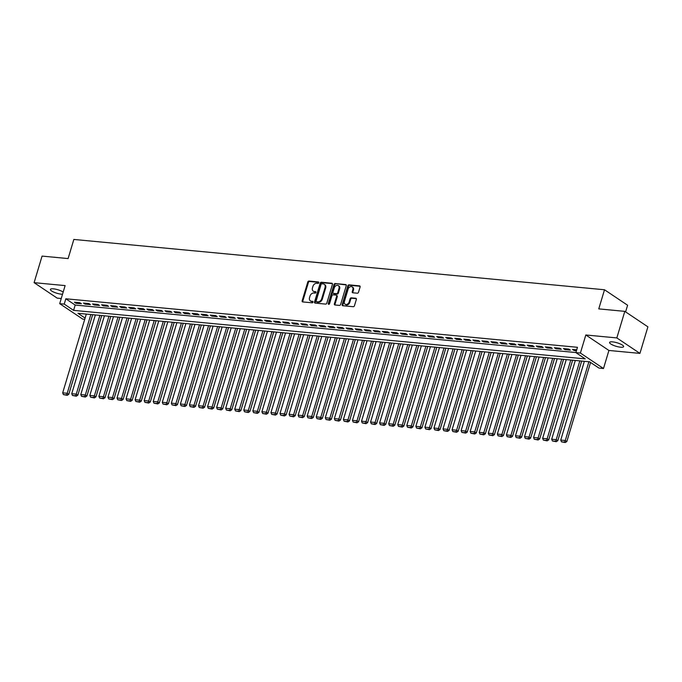 <?xml version="1.0" encoding="UTF-8"?>
<svg xmlns="http://www.w3.org/2000/svg" width="682" height="682" viewBox="0 0 682 682"><rect width="100%" height="100%" fill="white"/><g stroke="black" fill="none" stroke-linecap="round" stroke-linejoin="round"><path stroke-width="1.02" d="M318.835 282.749A0.784 0.597 -56.2 0 0 318.426 281.964L308.98 281.061A1.125 0.853 -56.2 0 0 307.778 282.024L302.152 300.796A1.125 0.853 -56.2 0 0 302.723 301.921L312.168 302.817A0.784 0.597 -56.2 0 0 312.612 301.359L311.384 301.248A3.598 2.711 -56.2 0 1 310.387 300.898A3.598 2.711 -56.2 0 1 309.543 297.633L310.012 296.073A3.598 2.711 -56.2 0 1 313.856 293.004L315.075 293.124A0.784 0.597 -56.2 0 0 315.519 291.657L314.3 291.546A3.598 2.711 -56.2 0 1 313.294 291.197A3.598 2.711 -56.2 0 1 312.45 287.94L312.919 286.372A3.598 2.711 -56.2 0 1 316.763 283.303L317.991 283.422A0.784 0.597 -56.2 0 0 318.835 282.749M612.615 341.87A7.332 1.816 -163.3 0 0 609.589 342.432A7.332 1.816 -163.3 0 0 613.109 345.203A7.332 1.816 -163.3 0 0 620.603 347.215A7.332 1.816 -163.3 0 0 623.629 346.644A7.332 1.816 -163.3 0 0 620.117 343.881A7.332 1.816 -163.3 0 0 612.615 341.87M63.187 292.041A7.332 1.816 -163.3 0 0 53.426 288.836A7.332 1.816 -163.3 0 0 50.4 289.407A7.332 1.816 -163.3 0 0 53.921 292.177A7.332 1.816 -163.3 0 0 61.414 294.189A7.332 1.816 -163.3 0 0 62.522 294.249M357.308 293.209A1.125 0.853 -56.2 0 0 358.51 292.254L360.096 286.986A1.125 0.853 -56.2 0 0 359.516 285.86L349.031 284.863A1.125 0.853 -56.2 0 0 347.829 285.818L342.193 304.598A1.125 0.853 -56.2 0 0 342.773 305.724L353.259 306.712A1.125 0.853 -56.2 0 0 354.461 305.758L356.371 299.398A1.125 0.853 -56.2 0 0 355.791 298.264L351.307 297.846A1.125 0.853 -56.2 0 0 350.105 298.801L349.158 301.956A3.009 2.268 -56.2 0 1 345.101 304.232A3.009 2.268 -56.2 0 1 344.401 301.504L348.11 289.142A3.009 2.268 -56.2 0 1 352.159 286.875A3.009 2.268 -56.2 0 1 352.867 289.594L352.244 291.657A1.125 0.853 -56.2 0 0 352.824 292.783L357.308 293.209M624.806 311.359L647.9 326.831L639.929 353.395L616.835 337.922L624.806 311.359L598.77 308.886L604.508 289.765L73.844 239.442L68.106 258.572L42.071 256.1L34.1 282.663L65.114 285.605L59.701 303.669L64.227 304.095L65.822 298.784L577.466 347.3L575.872 352.62L580.399 353.046L603.493 368.519L598.966 368.084L589.606 361.818L77.953 313.294L85.114 318.085M616.835 337.922L585.821 334.981L580.399 353.046M332.449 284.36A1.125 0.853 -56.2 0 0 331.87 283.235L321.384 282.237A1.125 0.853 -56.2 0 0 320.182 283.2L314.547 301.973A1.125 0.853 -56.2 0 0 315.127 303.098L325.612 304.095A1.125 0.853 -56.2 0 0 326.814 303.132L332.449 284.36M335.203 283.55L345.697 284.547A1.125 0.853 -56.2 0 1 346.268 285.673L340.642 304.445A1.125 0.853 -56.2 0 1 339.44 305.408L334.947 304.982A1.125 0.853 -56.2 0 1 334.368 303.857L336.652 296.235A1.125 0.853 -56.2 0 0 336.081 295.11L333.106 294.829A1.125 0.853 -56.2 0 0 331.904 295.792L329.525 303.712A0.784 0.597 -56.2 0 1 328.281 303.592L334.001 284.513A1.125 0.853 -56.2 0 1 335.203 283.55L346.251 284.957M34.1 282.663L57.194 298.136L61.244 298.52M79.854 302.714L74.415 302.203L75.975 303.251L81.414 303.763L79.854 302.714M88.907 303.575L83.477 303.064L85.037 304.104L90.467 304.624L88.907 303.575M97.961 304.436L92.53 303.916L94.09 304.965L99.521 305.476L97.961 304.436M107.023 305.297L101.584 304.777L103.144 305.826L108.583 306.337L107.023 305.297M116.076 306.15L110.637 305.638L112.206 306.678L117.636 307.198L116.076 306.15M125.13 307.011L119.7 306.499L121.26 307.539L126.69 308.059L125.13 307.011M134.184 307.872L128.753 307.352L130.313 308.4L135.744 308.912L134.184 307.872M143.246 308.724L137.807 308.213L139.367 309.261L144.806 309.773L143.246 308.724M152.299 309.585L146.869 309.074L148.429 310.114L153.859 310.634L152.299 309.585M161.353 310.446L155.922 309.935L157.482 310.975L162.913 311.495L161.353 310.446M170.406 311.307L164.976 310.787L166.536 311.836L171.966 312.347L170.406 311.307M179.468 312.16L174.029 311.648L175.589 312.697L181.028 313.209L179.468 312.16M188.522 313.021L183.091 312.509L184.651 313.55L190.082 314.07L188.522 313.021M197.575 313.882L192.145 313.362L193.705 314.411L199.135 314.922L197.575 313.882M206.629 314.743L201.199 314.223L202.759 315.272L208.189 315.783L206.629 314.743M215.691 315.596L210.252 315.084L211.812 316.133L217.251 316.644L215.691 315.596M224.745 316.457L219.314 315.945L220.874 316.985L226.305 317.505L224.745 316.457M233.798 317.318L228.368 316.798L229.928 317.846L235.358 318.358L233.798 317.318M242.852 318.179L237.421 317.659L238.981 318.707L244.412 319.219L242.852 318.179M251.914 319.031L246.475 318.52L248.035 319.56L253.474 320.08L251.914 319.031M260.967 319.892L255.537 319.381L257.097 320.421L262.527 320.941L260.967 319.892M270.021 320.753L264.59 320.233L266.151 321.282L271.581 321.793L270.021 320.753M279.074 321.606L273.644 321.094L275.204 322.143L280.634 322.654L279.074 321.606M288.136 322.467L282.698 321.955L284.258 322.995L289.697 323.515L288.136 322.467M297.19 323.328L291.76 322.808L293.32 323.856L298.75 324.376L297.19 323.328M306.244 324.189L300.813 323.669L302.373 324.717L307.804 325.229L306.244 324.189M315.297 325.041L309.867 324.53L311.427 325.578L316.866 326.09L315.297 325.041M324.359 325.902L318.92 325.391L320.48 326.431L325.919 326.951L324.359 325.902M333.413 326.763L327.982 326.243L329.542 327.292L334.973 327.803L333.413 326.763M342.466 327.624L337.036 327.104L338.596 328.153L344.026 328.664L342.466 327.624M351.528 328.477L346.089 327.965L347.65 329.005L353.088 329.525L351.528 328.477M360.582 329.338L355.143 328.826L356.703 329.866L362.142 330.386L360.582 329.338M369.635 330.199L364.205 329.679L365.765 330.727L371.196 331.239L369.635 330.199M378.689 331.06L373.259 330.54L374.819 331.588L380.249 332.1L378.689 331.06M387.751 331.912L382.312 331.401L383.872 332.441L389.311 332.961L387.751 331.912M396.805 332.773L391.366 332.262L392.926 333.302L398.365 333.822L396.805 332.773M405.858 333.634L400.428 333.114L401.988 334.163L407.418 334.674L405.858 333.634M414.912 334.487L409.481 333.975L411.041 335.024L416.472 335.535L414.912 334.487M423.974 335.348L418.535 334.836L420.095 335.876L425.534 336.397L423.974 335.348M433.027 336.209L427.588 335.689L429.157 336.738L434.587 337.258L433.027 336.209M442.081 337.07L436.651 336.55L438.211 337.599L443.641 338.11L442.081 337.07M451.134 337.922L445.704 337.411L447.264 338.46L452.695 338.971L451.134 337.922M460.197 338.784L454.758 338.272L456.318 339.312L461.757 339.832L460.197 338.784M469.25 339.645L463.82 339.125L465.38 340.173L470.81 340.685L469.25 339.645M478.304 340.506L472.873 339.986L474.433 341.034L479.864 341.546L478.304 340.506M487.357 341.358L481.927 340.847L483.487 341.887L488.917 342.407L487.357 341.358M496.419 342.219L490.98 341.708L492.54 342.748L497.979 343.268L496.419 342.219M505.473 343.08L500.042 342.56L501.602 343.609L507.033 344.12L505.473 343.08M514.526 343.933L509.096 343.421L510.656 344.47L516.086 344.981L514.526 343.933M523.58 344.794L518.149 344.282L519.71 345.322L525.14 345.842L523.58 344.794M532.642 345.655L527.203 345.143L528.763 346.183L534.202 346.703L532.642 345.655M541.696 346.516L536.265 345.996L537.825 347.044L543.256 347.556L541.696 346.516M550.749 347.368L545.319 346.857L546.879 347.905L552.309 348.417L550.749 347.368M559.803 348.229L554.372 347.718L555.932 348.758L561.363 349.278L559.803 348.229M568.865 349.09L563.426 348.57L564.986 349.619L570.425 350.13L568.865 349.09M65.822 298.784L75.182 305.059L575.898 352.534M576.708 349.832L572.488 349.431L574.048 350.48L576.443 350.71M625.607 311.896L627.602 305.238L604.508 289.765M585.821 334.981L608.915 350.454L639.929 353.395M608.915 350.454L603.493 368.519M84.739 319.321L82.786 319.142L59.701 303.669M64.227 304.095L73.588 310.37L585.233 358.885L575.872 352.62M75.182 305.059L73.588 310.37M75.975 303.251L76.239 302.373M85.037 304.104L85.293 303.234M94.09 304.965L94.355 304.095M103.144 305.826L103.408 304.948M112.206 306.678L112.462 305.809M121.26 307.539L121.515 306.67M130.313 308.4L130.577 307.531M139.367 309.261L139.631 308.383M148.429 310.114L148.685 309.244M157.482 310.975L157.738 310.105M166.536 311.836L166.8 310.966M175.589 312.697L175.854 311.819M184.651 313.55L184.907 312.68M193.705 314.411L193.969 313.541M202.759 315.272L203.023 314.393M211.812 316.133L212.076 315.255M220.874 316.985L221.13 316.116M229.928 317.846L230.192 316.977M238.981 318.707L239.246 317.829M248.035 319.56L248.299 318.69M257.097 320.421L257.353 319.551M266.151 321.282L266.415 320.412M275.204 322.143L275.468 321.265M284.258 322.995L284.522 322.126M293.32 323.856L293.575 322.987M302.373 324.717L302.637 323.839M311.427 325.578L311.691 324.7M320.48 326.431L320.745 325.561M329.542 327.292L329.798 326.422M338.596 328.153L338.86 327.275M347.65 329.005L347.914 328.136M356.703 329.866L356.967 328.997M365.765 330.727L366.021 329.858M374.819 331.588L375.083 330.71M383.872 332.441L384.137 331.571M392.926 333.302L393.19 332.432M401.988 334.163L402.244 333.293M411.041 335.024L411.306 334.146M420.095 335.876L420.359 335.007M429.157 336.738L429.413 335.868M438.211 337.599L438.466 336.72M447.264 338.46L447.528 337.581M456.318 339.312L456.582 338.442M465.38 340.173L465.636 339.304M474.433 341.034L474.698 340.156M483.487 341.887L483.751 341.017M492.54 342.748L492.805 341.878M501.602 343.609L501.858 342.739M510.656 344.47L510.92 343.592M519.71 345.322L519.974 344.453M528.763 346.183L529.027 345.314M537.825 347.044L538.081 346.175M546.879 347.905L547.143 347.027M555.932 348.758L556.197 347.888M564.986 349.619L565.25 348.749M574.048 350.48L574.304 349.602M313.294 291.197L313.916 291.615A3.598 2.711 -56.2 0 0 314.922 291.964L314.3 291.546M315.945 292.058L314.922 291.964M310.387 300.898L311.009 301.316A3.598 2.711 -56.2 0 0 312.006 301.666L311.384 301.248M313.029 301.759L312.006 301.666M318.852 282.357L309.611 281.487A1.125 0.853 -56.2 0 0 308.409 282.442L302.774 301.214A1.125 0.853 -56.2 0 0 302.791 301.93M332.432 283.644L322.006 282.655A1.125 0.853 -56.2 0 0 320.804 283.618L315.169 302.39A1.125 0.853 -56.2 0 0 315.186 303.106M321.921 283.797A0.784 0.597 -56.2 0 0 321.086 284.462L316.141 300.941A0.784 0.597 -56.2 0 0 316.542 301.734L317.829 301.853A3.598 2.711 -56.2 0 0 321.674 298.784L325.058 287.523A3.598 2.711 -56.2 0 0 324.214 284.266A3.598 2.711 -56.2 0 0 323.208 283.917L321.921 283.797M316.789 301.904A0.784 0.597 -56.2 0 0 317.164 302.152L316.542 301.734M324.214 284.266L324.837 284.684A3.598 2.711 -56.2 0 1 325.681 287.94L322.296 299.202A3.598 2.711 -56.2 0 1 318.451 302.271L317.164 302.152M336.388 295.221L337.019 295.638A1.125 0.853 -56.2 0 1 337.283 296.653L334.998 304.274A1.125 0.853 -56.2 0 0 335.015 304.982M335.834 283.968A1.125 0.853 -56.2 0 0 334.632 284.931L328.903 304.019A0.784 0.597 -56.2 0 0 328.869 304.368M339.022 288.341A3.009 2.268 -56.2 0 0 338.323 285.613A3.009 2.268 -56.2 0 0 334.274 287.889L332.961 292.246A1.125 0.853 -56.2 0 0 333.541 293.371L336.516 293.652A1.125 0.853 -56.2 0 0 337.718 292.689L339.022 288.341L339.653 288.759A3.009 2.268 -56.2 0 0 338.945 286.031L338.323 285.613M333.225 293.26L333.848 293.678A1.125 0.853 -56.2 0 0 334.163 293.789L333.541 293.371M339.653 288.759L338.34 293.107A1.125 0.853 -56.2 0 1 337.138 294.07L334.163 293.789M352.159 286.875L352.782 287.293A3.009 2.268 -56.2 0 1 353.489 290.012L352.867 292.075A1.125 0.853 -56.2 0 0 352.884 292.791M345.101 304.232L345.731 304.649A3.009 2.268 -56.2 0 0 349.781 302.373L349.158 301.956M356.354 298.682L351.929 298.264A1.125 0.853 -56.2 0 0 350.727 299.219L349.781 302.373M360.079 286.269L349.653 285.281A1.125 0.853 -56.2 0 0 348.451 286.235L342.816 305.016A1.125 0.853 -56.2 0 0 342.833 305.724M90.834 314.521L67.211 393.275L62.684 392.849L86.307 314.087M66.58 394.912L63.409 394.605L67.203 395.33L66.58 394.912L67.211 393.275L68.771 394.324L92.658 314.692M62.684 392.849L63.409 394.605M67.203 395.33L68.771 394.324M99.896 315.374L76.265 394.136L71.738 393.71L95.369 314.948M75.642 395.765L72.471 395.466L76.265 396.191L75.642 395.765L76.265 394.136L77.825 395.185L101.712 315.553M71.738 393.71L72.471 395.466M76.265 396.191L77.825 395.185M108.95 316.235L85.318 394.997L80.791 394.571L104.423 315.809M84.696 396.626L81.525 396.327L85.318 397.043L84.696 396.626L85.318 394.997L86.878 396.046L110.774 316.405M80.791 394.571L81.525 396.327M85.318 397.043L86.878 396.046M118.003 317.096L94.372 395.858L89.845 395.424L113.476 316.661M93.749 397.487L90.578 397.188L94.372 397.904L93.749 397.487L94.372 395.858L95.932 396.898L119.827 317.266M89.845 395.424L90.578 397.188M94.372 397.904L95.932 396.898M127.057 317.948L103.434 396.711L98.907 396.285L122.53 317.522M102.803 398.348L99.64 398.041L103.434 398.765L102.803 398.348L103.434 396.711L104.994 397.759L128.881 318.127M98.907 396.285L99.64 398.041M103.434 398.765L104.994 397.759M136.119 318.809L112.487 397.572L107.961 397.146L131.592 318.383M111.865 399.2L108.694 398.902L112.487 399.618L111.865 399.2L112.487 397.572L114.047 398.62L137.935 318.98M107.961 397.146L108.694 398.902M112.487 399.618L114.047 398.62M145.172 319.67L121.541 398.433L117.014 397.998L140.645 319.244M120.919 400.061L117.747 399.763L121.541 400.479L120.919 400.061L121.541 398.433L123.101 399.473L146.997 319.841M117.014 397.998L117.747 399.763M121.541 400.479L123.101 399.473M154.226 320.531L130.594 399.294L126.068 398.859L149.699 320.097M129.972 400.922L126.801 400.624L130.594 401.34L129.972 400.922L130.594 399.294L132.155 400.334L156.05 320.702M126.068 398.859L126.801 400.624M130.594 401.34L132.155 400.334M163.288 321.384L139.657 400.146L135.13 399.72L158.753 320.958M139.026 401.783L135.863 401.476L139.657 402.201L139.026 401.783L139.657 400.146L141.217 401.195L165.104 321.563M135.13 399.72L135.863 401.476M139.657 402.201L141.217 401.195M172.341 322.245L148.71 401.007L144.183 400.581L167.815 321.819M148.088 402.636L144.916 402.337L148.71 403.053L148.088 402.636L148.71 401.007L150.27 402.056L174.166 322.416M144.183 400.581L144.916 402.337M148.71 403.053L150.27 402.056M181.395 323.106L157.764 401.868L153.237 401.434L176.868 322.671M157.141 403.497L153.97 403.198L157.764 403.915L157.141 403.497L157.764 401.868L159.324 402.909L183.219 323.277M153.237 401.434L153.97 403.198M157.764 403.915L159.324 402.909M190.449 323.967L166.817 402.73L162.29 402.295L185.922 323.532M166.195 404.358L163.024 404.059L166.817 404.776L166.195 404.358L166.817 402.73L168.386 403.77L192.273 324.138M162.29 402.295L163.024 404.059M166.817 404.776L168.386 403.77M199.511 324.82L175.879 403.582L171.353 403.156L194.975 324.393M175.248 405.219L172.086 404.912L175.879 405.637L175.248 405.219L175.879 403.582L177.439 404.631L201.326 324.999M171.353 403.156L172.086 404.912M175.879 405.637L177.439 404.631M208.564 325.681L184.933 404.443L180.406 404.017L204.037 325.254M184.31 406.071L181.139 405.773L184.933 406.489L184.31 406.071L184.933 404.443L186.493 405.492L210.388 325.851M180.406 404.017L181.139 405.773M184.933 406.489L186.493 405.492M217.618 326.542L193.986 405.304L189.46 404.869L213.091 326.107M193.364 406.932L190.193 406.634L193.986 407.35L193.364 406.932L193.986 405.304L195.546 406.344L219.442 326.712M189.46 404.869L190.193 406.634M193.986 407.35L195.546 406.344M226.671 327.394L203.048 406.157L198.513 405.73L222.144 326.968M202.418 407.793L199.246 407.486L203.04 408.211L202.418 407.793L203.048 406.157L204.609 407.205L228.496 327.573M198.513 405.73L199.246 407.486M203.04 408.211L204.609 407.205M235.733 328.255L212.102 407.018L207.575 406.591L231.198 327.829M211.471 408.646L208.308 408.348L212.102 409.064L211.471 408.646L212.102 407.018L213.662 408.066L237.549 328.426M207.575 406.591L208.308 408.348M212.102 409.064L213.662 408.066M244.787 329.116L221.156 407.879L216.629 407.452L240.26 328.69M220.533 409.507L217.362 409.209L221.156 409.925L220.533 409.507L221.156 407.879L222.716 408.927L246.611 329.287M216.629 407.452L217.362 409.209M221.156 409.925L222.716 408.927M253.84 329.977L230.209 408.74L225.682 408.305L249.314 329.542M229.587 410.368L226.415 410.07L230.209 410.786L229.587 410.368L230.209 408.74L231.769 409.78L255.665 330.148M225.682 408.305L226.415 410.07M230.209 410.786L231.769 409.78M262.894 330.83L239.271 409.592L234.736 409.166L258.367 330.403M238.64 411.229L235.469 410.922L239.263 411.647L238.64 411.229L239.271 409.592L240.831 410.641L264.718 331.009M234.736 409.166L235.469 410.922M239.263 411.647L240.831 410.641M271.956 331.691L248.325 410.453L243.798 410.027L267.421 331.264M247.694 412.081L244.531 411.783L248.325 412.499L247.694 412.081L248.325 410.453L249.885 411.502L273.772 331.861M243.798 410.027L244.531 411.783M248.325 412.499L249.885 411.502M281.01 332.552L257.378 411.314L252.852 410.879L276.483 332.125M256.756 412.942L253.585 412.644L257.378 413.36L256.756 412.942L257.378 411.314L258.938 412.354L282.834 332.722M252.852 410.879L253.585 412.644M257.378 413.36L258.938 412.354M290.063 333.413L266.432 412.175L261.905 411.74L285.536 332.978M265.81 413.803L262.638 413.505L266.432 414.221L265.81 413.803L266.432 412.175L267.992 413.215L291.887 333.583M261.905 411.74L262.638 413.505M266.432 414.221L267.992 413.215M299.117 334.265L275.494 413.028L270.959 412.601L294.59 333.839M274.863 414.665L271.692 414.358L275.485 415.082L274.863 414.665L275.494 413.028L277.054 414.076L300.941 334.444M270.959 412.601L271.692 414.358M275.485 415.082L277.054 414.076M308.179 335.126L284.547 413.889L280.021 413.463L303.652 334.7M283.917 415.517L280.754 415.219L284.547 415.935L283.917 415.517L284.547 413.889L286.108 414.937L309.995 335.297M280.021 413.463L280.754 415.219M284.547 415.935L286.108 414.937M317.232 335.987L293.601 414.75L289.074 414.315L312.706 335.553M292.979 416.378L289.807 416.08L293.601 416.796L292.979 416.378L293.601 414.75L295.161 415.79L319.057 336.158M289.074 414.315L289.807 416.08M293.601 416.796L295.161 415.79M326.286 336.848L302.655 415.602L298.128 415.176L321.759 336.414M302.032 417.239L298.861 416.941L302.655 417.657L302.032 417.239L302.655 415.602L304.215 416.651L328.11 337.019M298.128 415.176L298.861 416.941M302.655 417.657L304.215 416.651M335.339 337.701L311.717 416.463L307.181 416.037L330.813 337.275M311.086 418.092L307.914 417.793L311.708 418.518L311.086 418.092L311.717 416.463L313.277 417.512L337.164 337.88M307.181 416.037L307.914 417.793M311.708 418.518L313.277 417.512M344.401 338.562L320.77 417.324L316.243 416.898L339.875 338.136M320.139 418.953L316.977 418.654L320.77 419.37L320.139 418.953L320.77 417.324L322.33 418.373L346.217 338.732M316.243 416.898L316.977 418.654M320.77 419.37L322.33 418.373M353.455 339.423L329.824 418.185L325.297 417.751L348.928 338.988M329.201 419.814L326.03 419.515L329.824 420.231L329.201 419.814L329.824 418.185L331.384 419.225L355.279 339.593M325.297 417.751L326.03 419.515M329.824 420.231L331.384 419.225M362.509 340.275L338.877 419.038L334.351 418.612L357.982 339.849M338.255 420.675L335.084 420.368L338.877 421.092L338.255 420.675L338.877 419.038L340.437 420.086L364.333 340.454M334.351 418.612L335.084 420.368M338.877 421.092L340.437 420.086M371.562 341.136L347.939 419.899L343.404 419.473L367.035 340.71M347.308 421.527L344.137 421.229L347.931 421.945L347.308 421.527L347.939 419.899L349.499 420.947L373.386 341.307M343.404 419.473L344.137 421.229M347.931 421.945L349.499 420.947M380.624 341.997L356.993 420.76L352.466 420.334L376.097 341.571M356.371 422.388L353.199 422.09L356.993 422.806L356.371 422.388L356.993 420.76L358.553 421.808L382.44 342.168M352.466 420.334L353.199 422.09M356.993 422.806L358.553 421.808M389.678 342.858L366.046 421.621L361.52 421.186L385.151 342.424M365.424 423.249L362.253 422.951L366.046 423.667L365.424 423.249L366.046 421.621L367.607 422.661L391.502 343.029M361.52 421.186L362.253 422.951M366.046 423.667L367.607 422.661M398.731 343.711L375.1 422.473L370.573 422.047L394.205 343.285M374.478 424.11L371.306 423.803L375.1 424.528L374.478 424.11L375.1 422.473L376.66 423.522L400.556 343.89M370.573 422.047L371.306 423.803M375.1 424.528L376.66 423.522M407.785 344.572L384.162 423.334L379.635 422.908L403.258 344.146M383.531 424.963L380.36 424.664L384.154 425.38L383.531 424.963L384.162 423.334L385.722 424.383L409.609 344.742M379.635 422.908L380.36 424.664M384.154 425.38L385.722 424.383M416.847 345.433L393.216 424.195L388.689 423.761L412.32 344.998M392.593 425.824L389.422 425.525L393.216 426.241L392.593 425.824L393.216 424.195L394.776 425.236L418.663 345.603M388.689 423.761L389.422 425.525M393.216 426.241L394.776 425.236M425.9 346.294L402.269 425.057L397.742 424.622L421.374 345.859M401.647 426.685L398.476 426.386L402.269 427.103L401.647 426.685L402.269 425.057L403.829 426.097L427.725 346.465M397.742 424.622L398.476 426.386M402.269 427.103L403.829 426.097M434.954 347.147L411.323 425.909L406.796 425.483L430.427 346.72M410.7 427.546L407.529 427.239L411.323 427.964L410.7 427.546L411.323 425.909L412.883 426.958L436.778 347.326M406.796 425.483L407.529 427.239M411.323 427.964L412.883 426.958M444.008 348.008L420.385 426.77L415.858 426.344L439.481 347.581M419.754 428.398L416.591 428.1L420.385 428.816L419.754 428.398L420.385 426.77L421.945 427.819L445.832 348.178M415.858 426.344L416.591 428.1M420.385 428.816L421.945 427.819M453.07 348.869L429.438 427.631L424.912 427.196L448.543 348.434M428.816 429.259L425.645 428.961L429.438 429.677L428.816 429.259L429.438 427.631L430.998 428.671L454.885 349.039M424.912 427.196L425.645 428.961M429.438 429.677L430.998 428.671M462.123 349.73L438.492 428.484L433.965 428.057L457.596 349.295M437.87 430.12L434.698 429.813L438.492 430.538L437.87 430.12L438.492 428.484L440.052 429.532L463.948 349.9M433.965 428.057L434.698 429.813M438.492 430.538L440.052 429.532M471.177 350.582L447.545 429.345L443.019 428.918L466.65 350.156M446.923 430.973L443.752 430.674L447.545 431.399L446.923 430.973L447.545 429.345L449.106 430.393L473.001 350.761M443.019 428.918L443.752 430.674M447.545 431.399L449.106 430.393M480.239 351.443L456.608 430.206L452.081 429.779L475.704 351.017M455.977 431.834L452.814 431.536L456.608 432.252L455.977 431.834L456.608 430.206L458.168 431.254L482.055 351.614M452.081 429.779L452.814 431.536M456.608 432.252L458.168 431.254M489.292 352.304L465.661 431.067L461.134 430.632L484.766 351.869M465.039 432.695L461.867 432.397L465.661 433.113L465.039 432.695L465.661 431.067L467.221 432.107L491.117 352.475M461.134 430.632L461.867 432.397M465.661 433.113L467.221 432.107M498.346 353.157L474.715 431.919L470.188 431.493L493.819 352.73M474.092 433.556L470.921 433.249L474.715 433.974L474.092 433.556L474.715 431.919L476.275 432.968L500.17 353.336M470.188 431.493L470.921 433.249M474.715 433.974L476.275 432.968M507.399 354.018L483.768 432.78L479.241 432.354L502.873 353.591M483.146 434.408L479.975 434.11L483.768 434.826L483.146 434.408L483.768 432.78L485.337 433.829L509.224 354.188M479.241 432.354L479.975 434.11M483.768 434.826L485.337 433.829M516.462 354.879L492.83 433.641L488.303 433.215L511.926 354.452M492.199 435.269L489.037 434.971L492.83 435.687L492.199 435.269L492.83 433.641L494.39 434.681L518.277 355.049M488.303 433.215L489.037 434.971M492.83 435.687L494.39 434.681M525.515 355.74L501.884 434.502L497.357 434.067L520.988 355.305M501.261 436.13L498.09 435.832L501.884 436.548L501.261 436.13L501.884 434.502L503.444 435.542L527.339 355.91M497.357 434.067L498.09 435.832M501.884 436.548L503.444 435.542M534.569 356.592L510.937 435.355L506.411 434.928L530.042 356.166M510.315 436.992L507.144 436.685L510.937 437.409L510.315 436.992L510.937 435.355L512.497 436.403L536.393 356.771M506.411 434.928L507.144 436.685M510.937 437.409L512.497 436.403M543.622 357.453L519.999 436.216L515.464 435.789L539.095 357.027M519.369 437.844L516.197 437.546L519.991 438.262L519.369 437.844L519.999 436.216L521.559 437.264L545.447 357.624M515.464 435.789L516.197 437.546M519.991 438.262L521.559 437.264M552.684 358.314L529.053 437.077L524.526 436.642L548.149 357.88M528.422 438.705L525.259 438.407L529.053 439.123L528.422 438.705L529.053 437.077L530.613 438.117L554.5 358.485M524.526 436.642L525.259 438.407M529.053 439.123L530.613 438.117M561.738 359.175L538.107 437.938L533.58 437.503L557.211 358.741M537.484 439.566L534.313 439.268L538.107 439.984L537.484 439.566L538.107 437.938L539.667 438.978L563.562 359.346M533.58 437.503L534.313 439.268M538.107 439.984L539.667 438.978M570.791 360.028L547.16 438.79L542.633 438.364L566.265 359.602M546.538 440.427L543.366 440.12L547.16 440.845L546.538 440.427L547.16 438.79L548.72 439.839L572.616 360.207M542.633 438.364L543.366 440.12M547.16 440.845L548.72 439.839M579.845 360.889L556.222 439.651L551.687 439.225L575.318 360.463M555.591 441.28L552.42 440.981L556.214 441.697L555.591 441.28L556.222 439.651L557.782 440.7L581.669 361.059M551.687 439.225L552.42 440.981M556.214 441.697L557.782 440.7M588.907 361.75L565.276 440.512L560.749 440.078L584.372 361.315M564.645 442.141L561.482 441.842L565.276 442.558L564.645 442.141L565.276 440.512L566.836 441.552L590.561 362.457M560.749 440.078L561.482 441.842M565.276 442.558L566.836 441.552M302.774 301.214L302.152 300.796M308.409 282.442L307.778 282.024M309.611 281.487L308.98 281.061M315.169 302.39L314.547 301.973M320.804 283.618L320.182 283.2M322.006 282.655L321.384 282.237M332.407 283.593L331.87 283.235M318.451 302.271L317.829 301.853M322.296 299.202L321.674 298.784M325.681 287.94L325.058 287.523M346.226 284.906L345.697 284.547M334.998 304.274L334.368 303.857M337.283 296.653L336.652 296.235M328.903 304.019L328.281 303.592M334.632 284.931L334.001 284.513M337.138 294.07L336.516 293.652M338.34 293.107L337.718 292.689M352.867 292.075L352.244 291.657M353.489 290.012L352.867 289.594M350.727 299.219L350.105 298.801M351.929 298.264L351.307 297.846M356.328 298.622L355.791 298.264M342.816 305.016L342.193 304.598M348.451 286.235L347.829 285.818M349.653 285.281L349.031 284.863M360.045 286.21L359.516 285.86M316.942 302.075L316.32 301.657"/></g></svg>
